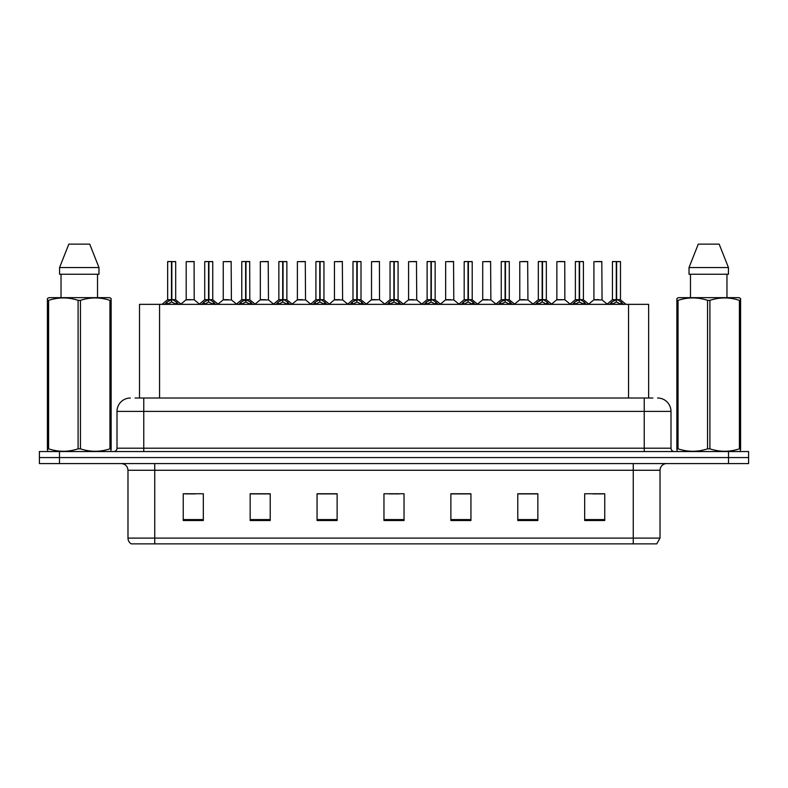 <?xml version="1.0" encoding="UTF-8"?>
<svg xmlns="http://www.w3.org/2000/svg" width="788" height="788" viewBox="0 0 788 788"><rect width="100%" height="100%" fill="white"/><g stroke="black" fill="none" stroke-linecap="round" stroke-linejoin="round"><path stroke-width="1.18" d="M139.506 398.019L139.506 304.345L648.632 304.345L648.632 398.019M660.019 538.115L656.739 543.868L633.256 543.868L633.256 538.115L660.019 538.115L660.019 470.269A6.688 6.688 0 0 1 666.707 463.58M633.256 543.868L131.261 543.868A6.688 6.688 0 0 1 127.981 538.115L127.981 470.269C127.587 466.21 125.361 463.974 121.293 463.58M59.474 451.544L748.6 451.544L748.6 457.562L39.4 457.562L39.4 463.58L59.474 463.58L59.474 457.562L39.4 457.562L39.4 451.544L59.474 451.544L59.474 457.562L748.6 457.562L748.6 463.58L59.474 463.58M604.751 520.513L604.751 493.751L584.676 493.751L584.676 520.513L604.751 520.513M537.849 520.513L537.849 493.751L517.775 493.751L517.775 520.513L537.849 520.513M470.938 520.513L470.938 493.751L450.874 493.751L450.874 520.513L470.938 520.513M203.324 520.513L203.324 493.751L183.249 493.751L183.249 520.513L203.324 520.513M270.225 520.513L270.225 493.751L250.151 493.751L250.151 520.513L270.225 520.513M337.126 520.513L337.126 493.751L317.062 493.751L317.062 520.513L337.126 520.513M404.037 520.513L404.037 493.751L383.963 493.751L383.963 520.513L404.037 520.513M621.082 543.868L166.918 543.868M537.308 493.889L528.817 493.889M518.78 493.889L537.849 493.889M592.911 493.889L602.948 493.889M333.452 493.889L324.951 493.889M250.151 493.889L269.358 493.889M259.321 493.889L250.82 493.889M185.19 493.889L195.227 493.889M463.177 493.889L454.686 493.889M389.045 493.889L399.083 493.889M337.126 493.889L317.062 493.889M470.938 493.889L450.874 493.889M135.388 398.019L652.917 398.019M135.083 398.019L143.771 398.019L143.771 411.395L117.008 411.395L117.008 448.195A3.349 3.349 0 0 1 113.669 451.544M130.394 398.019A13.376 13.376 0 0 0 117.008 411.395M657.606 398.019A13.376 13.376 0 0 1 670.992 411.395L670.992 448.195C671.189 450.224 672.302 451.337 674.331 451.544M164.682 304.503L167.115 301.932L171.498 299.716L171.498 302.05L171.617 298.997L176.236 301.932L178.669 304.503M167.657 261.665L171.498 261.527L167.657 261.665L167.657 299.667L171.498 299.716M175.685 261.665L171.843 261.665L171.843 299.667L175.685 299.667L175.685 261.665L167.795 261.527M171.843 261.665L175.557 261.527M171.498 261.665L171.498 299.667L167.657 299.667L162.082 304.345M171.843 261.527L171.843 299.716M176.236 301.932L176.236 304.345L171.843 302.05M171.498 302.05L167.115 304.365L167.115 301.932M171.498 261.527L171.498 299.667M171.617 261.527L170.336 261.527M194.212 299.667L194.084 261.527L186.195 261.665L186.195 299.667L190.381 299.667M191.218 299.667L186.195 299.667L180.935 304.079M201.748 304.503L204.181 301.932L208.564 299.716L208.564 302.05L208.682 298.997L213.302 301.932L215.735 304.503M204.722 261.665L208.574 261.527L204.722 261.665L204.722 299.667L208.564 299.716M212.75 261.665L208.909 261.665L208.909 299.667L212.75 299.667L212.75 261.665L204.86 261.527M208.909 261.665L212.622 261.527M208.564 261.665L208.564 299.667L204.722 299.667L199.147 304.345M208.909 261.527L208.909 299.716M213.302 301.932L213.302 304.345L208.909 302.05M208.564 302.05L204.181 304.365L204.181 301.932M208.574 261.527L208.564 299.667M208.682 261.527L207.402 261.527M238.813 304.503L241.246 301.932L245.629 299.716L245.629 302.05L245.748 298.997L245.984 302.05L245.866 261.527L249.688 261.527L241.926 261.527L245.748 261.527L245.629 299.716M245.974 299.716L250.367 301.932L252.8 304.503M245.639 261.527L241.926 261.527M249.816 261.665L245.974 261.665L245.974 299.667L249.816 299.667L249.688 261.527M241.788 261.665L241.788 299.667L245.629 299.667L241.788 299.667L236.213 304.345M245.629 261.665L245.629 299.667M250.367 301.932L250.367 304.345L245.984 302.05M245.629 302.05L241.246 304.365L241.246 301.932M245.748 261.527L244.467 261.527M275.879 304.503L278.312 301.932L282.695 299.716L282.695 302.05L282.813 298.997L287.433 301.932L289.866 304.503M278.853 261.665L282.705 261.527L278.853 261.665L278.853 299.667L282.695 299.716M286.881 261.665L283.05 261.665L283.05 299.667L286.881 299.667L286.881 261.665L278.991 261.527M283.05 261.665L286.753 261.527M282.695 261.665L282.695 299.667L278.853 299.667L273.278 304.345M283.04 261.527L283.05 299.716M287.433 301.932L287.433 304.345L283.05 302.05M282.695 302.05L278.312 304.365L278.312 301.932M282.705 261.527L282.695 299.667M282.813 261.527L281.533 261.527M312.944 304.503L315.377 301.932L319.761 299.716L319.761 302.05L319.879 298.997L324.498 301.932L326.931 304.503M315.919 261.665L319.77 261.527L315.919 261.665L315.919 299.667L319.761 299.716M323.947 261.665L320.115 261.665L320.115 299.667L323.947 299.667L323.947 261.665L316.057 261.527M320.115 261.665L323.819 261.527M319.761 261.665L319.761 299.667L315.919 299.667L310.344 304.345M320.105 261.527L320.115 299.716M324.498 301.932L324.498 304.345L320.115 302.05M319.761 302.05L315.377 304.365L315.377 301.932M319.77 261.527L319.761 299.667M319.879 261.527L318.598 261.527M228.284 299.667L223.132 299.923L231.406 299.923L231.15 261.527L223.26 261.665L223.26 299.667L227.446 299.667M265.349 299.667L260.198 299.923L268.472 299.923L268.216 261.527L260.326 261.665L260.326 299.667L264.512 299.667M302.415 299.667L297.263 299.923L305.537 299.923L305.281 261.527L297.391 261.665L297.391 299.667L301.577 299.667M110.724 451.544L111.138 448.835L109.956 448.835L109.956 300.356C100.165 297.125 90.334 297.125 80.455 300.356L78.091 300.356C68.3 297.125 58.47 297.125 48.6 300.356L47.408 300.356L47.408 298.524L48.964 297.657L47.408 298.524L47.408 449.672M80.455 300.356L80.455 448.835C90.256 452.076 100.086 452.076 109.956 448.835M80.455 448.835L78.091 448.835L78.091 300.356M48.6 300.356L48.6 448.835C58.391 452.076 68.221 452.076 78.091 448.835M48.6 448.835L47.408 448.835L47.832 451.544M111.138 449.672L111.138 298.524L109.591 297.657L111.138 298.524L111.138 300.356L109.956 300.356M109.591 297.657L48.964 297.657M61.031 274.244L61.031 297.657M97.525 297.657L97.525 274.244M98.983 274.244L98.983 267.546L98.983 274.244L59.563 274.244L59.563 267.546L68.832 244.132L59.563 267.546L98.983 267.546L89.724 244.132L68.832 244.132M89.724 244.132L98.983 267.546M740.168 451.544L740.592 448.835L739.4 448.835L739.4 300.356C729.609 297.125 719.779 297.125 709.909 300.356L707.545 300.356C697.744 297.125 687.914 297.125 678.044 300.356L676.862 300.356L676.862 298.524L678.409 297.657L676.862 298.524L676.862 449.672M709.909 300.356L709.909 448.835C719.7 452.076 729.53 452.076 739.4 448.835M709.909 448.835L707.545 448.835L707.545 300.356M678.044 300.356L678.044 448.835C687.835 452.076 697.666 452.076 707.545 448.835M678.044 448.835L676.862 448.835L677.276 451.544M740.592 307.694L740.592 298.524L739.036 297.657L740.592 298.524L740.592 300.356L739.4 300.356M739.036 297.657L678.409 297.657M690.475 274.244L690.475 297.657M726.969 297.657L726.969 274.244L726.969 297.657M728.437 274.244L728.437 267.546L728.437 274.244L689.017 274.244L689.017 267.546L698.276 244.132L689.017 267.546L728.437 267.546L719.168 244.132L698.276 244.132M740.592 449.672L740.592 300.356M719.168 244.132L728.437 267.546M350.01 304.503L352.443 301.932L356.826 299.716L356.826 302.05L356.944 298.997L361.564 301.932L363.997 304.503M352.985 261.665L356.836 261.527L352.985 261.665L352.985 299.667L356.826 299.716M361.012 261.665L357.181 261.665L357.181 299.667L361.012 299.667L361.012 261.665L353.123 261.527M357.181 261.665L360.884 261.527M356.826 261.665L356.826 299.667L352.985 299.667L347.409 304.345M357.171 261.527L357.181 299.716M361.564 301.932L361.564 304.345L357.181 302.05M356.826 302.05L352.443 304.365L352.443 301.932M356.836 261.527L356.826 299.667M356.944 261.527L355.664 261.527M387.075 304.503L389.508 301.932L393.892 299.716L393.892 302.05L394.01 298.997L398.63 301.932L401.062 304.503M390.05 261.665L393.901 261.527L390.05 261.665L390.05 299.667L393.892 299.716M398.078 261.665L394.246 261.665L394.246 299.667L398.078 299.667L398.078 261.665L390.188 261.527M394.246 261.665L397.95 261.527M393.892 261.665L393.892 299.667L390.05 299.667L384.475 304.345M394.236 261.527L394.246 299.716M398.63 301.932L398.63 304.345L394.246 302.05M393.892 302.05L389.508 304.365L389.508 301.932M393.901 261.527L393.892 299.667M394.01 261.527L392.729 261.527M424.141 304.503L426.574 301.932L430.957 299.716L430.957 302.05L431.075 298.997L435.695 301.932L438.128 304.503M427.116 261.665L430.967 261.527L427.116 261.665L427.116 299.667L430.957 299.716M435.143 261.665L431.312 261.665L431.312 299.667L435.143 299.667L435.143 261.665L427.254 261.527M431.312 261.665L435.015 261.527M430.957 261.665L430.957 299.667L427.116 299.667L421.541 304.345M431.302 261.527L431.312 299.716M435.695 301.932L435.695 304.345L431.312 302.05M430.957 302.05L426.574 304.365L426.574 301.932M430.967 261.527L430.957 299.667M431.075 261.527L429.795 261.527M339.48 299.667L334.329 299.923L342.603 299.923L342.347 261.527L334.457 261.665L334.457 299.667L338.643 299.667M379.54 299.667L379.412 261.527L371.522 261.665L371.522 299.667L375.709 299.667M376.546 299.667L371.522 299.667L366.272 304.079M413.611 299.667L408.46 299.923L416.734 299.923L416.478 261.527L408.588 261.665L408.588 299.667L412.774 299.667M461.207 304.503L463.639 301.932L468.023 299.716L468.023 302.05L468.141 298.997L472.761 301.932L475.194 304.503M464.181 261.665L468.033 261.527L464.181 261.665L464.181 299.667L468.023 299.716M472.209 261.665L468.377 261.665L468.377 299.667L472.209 299.667L472.209 261.665L464.319 261.527M468.377 261.665L472.081 261.527M468.023 261.665L468.023 299.667L464.181 299.667L458.606 304.345M468.368 261.527L468.377 299.716M472.761 301.932L472.761 304.345L468.377 302.05M468.023 302.05L463.639 304.365L463.639 301.932M468.033 261.527L468.023 299.667M468.141 261.527L466.86 261.527M498.272 304.503L500.705 301.932L505.088 299.716L505.088 302.05L505.206 298.997L509.826 301.932L512.259 304.503M501.247 261.665L505.098 261.527L501.247 261.665L501.247 299.667L505.088 299.716M509.275 261.665L505.443 261.665L505.443 299.667L509.275 299.667L509.275 261.665L501.385 261.527M505.443 261.665L509.146 261.527M505.088 261.665L505.088 299.667L501.247 299.667L495.672 304.345M505.433 261.527L505.443 299.716M509.826 301.932L509.826 304.345L505.443 302.05M505.088 302.05L500.705 304.365L500.705 301.932M505.098 261.527L505.088 299.667M505.206 261.527L503.926 261.527M535.338 304.503L537.771 301.932L542.154 299.716L542.154 302.05L542.272 298.997L546.892 301.932L549.325 304.503M538.312 261.665L542.164 261.527L538.312 261.665L538.312 299.667L542.154 299.716M546.34 261.665L542.508 261.665L542.508 299.667L546.34 299.667L546.34 261.665L538.45 261.527M542.508 261.665L546.212 261.527M542.154 261.665L542.154 299.667L538.322 299.667L532.737 304.345M542.499 261.527L542.508 299.716M546.892 301.932L546.892 304.345L542.508 302.05M542.154 302.05L537.771 304.365L537.771 301.932M542.164 261.527L542.154 299.667M542.272 261.527L540.992 261.527M572.403 304.503L574.836 301.932L579.219 299.716L579.219 302.05L579.338 298.997L583.957 301.932L586.39 304.503M575.378 261.665L579.229 261.527L575.378 261.665L575.378 299.667L579.219 299.716M583.406 261.665L579.574 261.665L579.574 299.667L583.406 299.667L583.406 261.665L575.516 261.527M579.574 261.665L583.278 261.527M579.219 261.665L579.219 299.667L575.388 299.667L569.803 304.345M579.564 261.527L579.574 299.716M583.957 301.932L583.957 304.345L579.574 302.05M579.219 302.05L574.836 304.365L574.836 301.932M579.229 261.527L579.219 299.667M579.338 261.527L578.057 261.527M609.469 304.503L611.902 301.932L616.285 299.716L616.285 302.05L616.403 298.997L621.023 301.932L623.456 304.503M612.443 261.665L616.295 261.527L612.443 261.665L612.443 299.667L616.285 299.716M620.471 261.665L616.64 261.665L616.64 299.667L620.471 299.667L620.471 261.665L612.581 261.527M616.64 261.665L620.343 261.527M616.285 261.665L616.285 299.667L612.453 299.667L606.868 304.345M616.63 261.527L616.64 299.716M621.023 301.932L621.023 304.345L616.64 302.05M616.285 302.05L611.902 304.365L611.902 301.932M616.295 261.527L616.285 299.667M616.403 261.527L615.123 261.527M450.677 299.667L445.525 299.923L453.799 299.923L453.543 261.527L445.653 261.665L445.653 299.667L449.84 299.667M487.742 299.667L482.591 299.923L490.865 299.923L490.609 261.527L482.719 261.665L482.719 299.667L486.905 299.667M524.808 299.667L519.656 299.923L527.93 299.923L527.674 261.527L519.785 261.665L519.785 299.667L523.971 299.667M525.133 261.527L522.464 261.527M564.868 299.667L564.74 261.527L556.85 261.665L556.85 299.667L561.036 299.667M562.199 261.527L559.529 261.527M561.874 299.667L556.85 299.667L551.6 304.079M598.939 299.667L593.788 299.923L602.062 299.923L601.805 261.527L593.916 261.665L593.916 299.667L598.102 299.667M599.264 261.527L596.595 261.527M159.57 398.019L159.57 304.345M628.558 398.019L628.558 304.345M633.256 463.58L633.256 470.269L127.981 470.269M660.019 470.269L633.256 470.269L633.256 538.115L154.743 538.115L154.743 543.868M127.981 538.115L154.743 538.115L154.743 463.58M728.526 463.58L728.526 451.544M404.037 519.587L383.963 519.587M337.126 519.587L317.062 519.587M270.225 519.587L250.151 519.587M203.324 519.587L183.249 519.587M470.938 519.587L450.874 519.587M537.849 519.587L517.775 519.587M604.751 519.587L584.676 519.587M143.771 451.544L143.771 448.195L670.992 448.195M117.008 448.195L143.771 448.195L143.771 411.395L644.229 411.395L644.229 451.544M670.992 411.395L644.229 411.395L644.229 398.019M171.055 299.923L167.539 299.923M171.843 299.667L175.685 299.667L172.286 299.923M176.936 302.543L176.936 304.345M166.406 302.543L166.406 304.345M194.222 299.667L186.066 299.923M194.222 261.665L186.195 261.665M208.121 299.923L204.604 299.923M208.909 299.667L212.75 299.667L209.352 299.923M214.001 302.543L214.001 304.345M203.471 302.543L203.471 304.345M245.186 299.923L241.67 299.923M245.974 299.667L249.816 299.667L246.417 299.923M251.067 302.543L251.067 304.345M240.537 302.543L240.537 304.345M282.252 299.923L278.735 299.923M283.05 299.667L286.881 299.667L283.483 299.923M288.132 302.543L288.132 304.345M277.603 302.543L277.603 304.345M319.317 299.923L315.801 299.923M320.115 299.667L323.947 299.667L320.549 299.923M325.198 302.543L325.198 304.345M314.668 302.543L314.668 304.345M231.288 261.665L223.26 261.665M268.353 261.665L260.326 261.665M305.419 261.665L297.391 261.665M356.383 299.923L352.866 299.923M357.181 299.667L361.012 299.667L357.614 299.923M362.263 302.543L362.263 304.345M351.734 302.543L351.734 304.345M393.448 299.923L389.932 299.923M394.246 299.667L398.078 299.667L394.68 299.923M399.329 302.543L399.329 304.345M388.799 302.543L388.799 304.345M430.514 299.923L426.998 299.923M431.312 299.667L435.143 299.667L431.745 299.923M436.394 302.543L436.394 304.345M425.875 302.543L425.875 304.345M342.484 261.665L334.457 261.665M379.55 299.667L371.394 299.923M379.55 261.665L371.522 261.665M416.616 261.665L408.588 261.665M467.579 299.923L464.063 299.923M468.377 299.667L472.209 299.667L468.811 299.923M473.46 302.543L473.46 304.345M462.94 302.543L462.94 304.345M504.645 299.923L501.129 299.923M505.443 299.667L509.275 299.667L505.876 299.923M510.525 302.543L510.525 304.345M500.006 302.543L500.006 304.345M541.711 299.923L538.194 299.923M542.508 299.667L546.34 299.667L542.942 299.923M547.591 302.543L547.591 304.345M537.071 302.543L537.071 304.345M578.776 299.923L575.26 299.923M579.574 299.667L583.406 299.667L580.007 299.923M584.657 302.543L584.657 304.345M574.137 302.543L574.137 304.345M615.842 299.923L612.325 299.923M616.64 299.667L620.471 299.667L617.073 299.923M621.722 302.543L621.722 304.345M611.202 302.543L611.202 304.345M453.681 261.665L445.653 261.665M490.747 261.665L482.719 261.665M527.812 261.665L519.785 261.665M564.878 299.667L556.722 299.923M564.878 261.665L556.85 261.665M601.943 261.665L593.916 261.665M175.813 299.923L181.27 304.345M194.341 299.923L199.472 304.079M212.878 299.923L218.335 304.345M249.944 299.923L255.401 304.345M287.009 299.923L292.466 304.345M324.075 299.923L329.532 304.345M223.132 299.923L218 304.079M231.406 299.923L236.538 304.079M260.198 299.923L255.066 304.079M268.472 299.923L273.603 304.079M297.263 299.923L292.131 304.079M305.537 299.923L310.669 304.079M361.14 299.923L366.597 304.345M398.206 299.923L403.663 304.345M435.271 299.923L440.728 304.345M334.329 299.923L329.207 304.079M342.603 299.923L347.735 304.079M379.668 299.923L384.8 304.079M408.46 299.923L403.338 304.079M416.734 299.923L421.866 304.079M472.337 299.923L477.794 304.345M509.403 299.923L514.86 304.345M546.468 299.923L551.925 304.345M583.534 299.923L588.991 304.345M620.599 299.923L626.056 304.345M445.525 299.923L440.403 304.079M453.799 299.923L458.931 304.079M482.591 299.923L477.469 304.079M490.865 299.923L495.997 304.079M519.656 299.923L514.534 304.079M527.93 299.923L533.062 304.079M564.996 299.923L570.128 304.079M593.788 299.923L588.666 304.079M602.062 299.923L607.193 304.079"/></g></svg>
